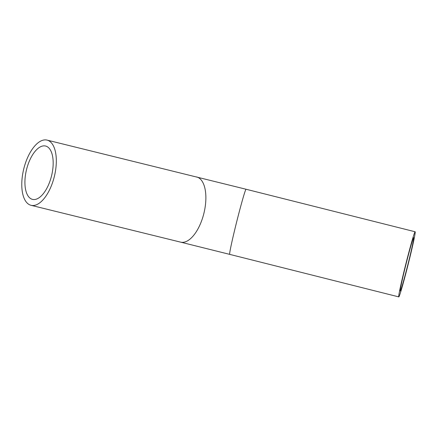 <?xml version="1.0" encoding="UTF-8"?>
<svg xmlns="http://www.w3.org/2000/svg" width="437" height="437" viewBox="0 0 437 437"><rect width="100%" height="100%" fill="white"/><g stroke="black" fill="none" stroke-linecap="round" stroke-linejoin="round"><path stroke-width="0.66" d="M405.973 264.33A27.465 0.956 -75.9 0 1 413.659 237.695A27.465 0.956 -75.9 0 1 407.89 264.565A27.465 0.956 -75.9 0 1 400.265 290.971A27.465 0.956 -75.9 0 1 405.973 264.33M51.5 176.056A27.465 12.897 103.8 0 1 32.48 199.376A27.465 12.897 103.8 0 1 26.526 169.622A27.465 12.897 103.8 0 1 45.617 146.034A27.465 12.897 103.8 0 1 51.5 176.056M408.169 264.336A33.573 1.169 104.1 0 0 415.15 231.774A33.573 1.169 104.1 0 0 405.826 264.046A33.573 1.169 104.1 0 0 398.773 296.892A33.573 1.169 104.1 0 0 408.169 264.336M23.827 168.616A33.573 15.759 103.8 0 1 47.076 140.108A33.573 15.759 103.8 0 1 54.352 176.477A33.573 15.759 103.8 0 1 31.022 205.303A33.573 15.759 103.8 0 1 23.827 168.616M47.076 140.108L246.08 189.254A33.573 1.169 104.1 0 0 236.685 221.81A33.573 1.169 104.1 0 0 229.704 254.367L398.773 296.892M196.628 176.941A33.573 15.759 103.8 0 1 203.828 213.627A33.573 15.759 103.8 0 1 180.574 242.131L229.704 254.367M246.08 189.254L415.15 231.774M31.022 205.303L180.574 242.131"/></g></svg>
